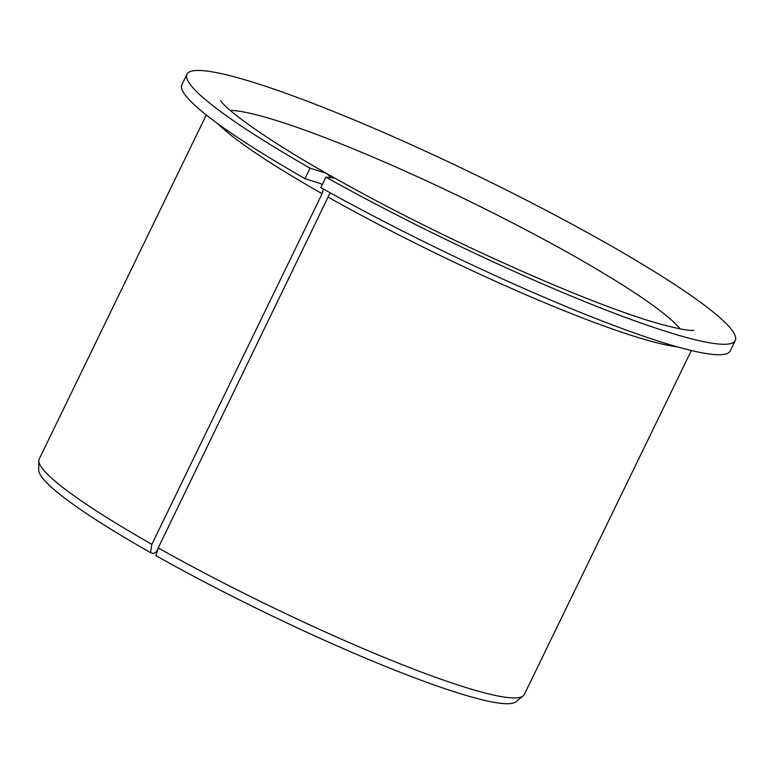 <?xml version="1.0" encoding="UTF-8"?>
<svg xmlns="http://www.w3.org/2000/svg" width="774" height="774" viewBox="0 0 774 774"><rect width="100%" height="100%" fill="white"/><g stroke="black" fill="none" stroke-linecap="round" stroke-linejoin="round"><path stroke-width="1.16" d="M330.788 177.681L327.218 173.782L325.602 173.076L335.326 178.359C442.709 239.263 598.563 308.449 665.156 325.341C678.546 328.786 687.583 330.488 692.266 330.44L693.881 330.392M322.236 184.686L320.513 183.554L304.975 178.659L310.055 168.181L325.602 173.076M323.406 189.059L322.11 193.713L151.859 544.335L150.572 552.626A265.676 30.999 -154.1 0 1 38.7 470.031L38.816 460.801A269.604 31.453 -154.1 0 1 39.203 459.069L206.281 114.987M158.07 548.35L156.503 551.591L153.581 553.565L150.572 552.626M330.14 192.794L158.206 547.924L155.855 555.606A265.676 30.999 -154.1 0 0 515.958 701.776L523.137 695.971A269.604 31.453 -154.1 0 1 158.206 547.924M304.975 178.659A304.772 35.556 -154.1 0 1 181.89 84.705L186.979 74.236A304.772 35.556 -154.1 0 1 476.668 175.379A304.772 35.556 -154.1 0 1 735.3 340.483A304.772 35.556 -154.1 0 1 325.902 177.14L320.813 187.618A304.772 35.556 -154.1 0 0 730.211 350.961L735.3 340.483M310.055 168.181A304.772 35.556 -154.1 0 1 186.979 74.236M325.902 177.14L334.484 178.097M151.859 544.335A269.604 31.453 -154.1 0 1 38.816 460.801M691.337 350.516L524.259 694.597A269.604 31.453 -154.1 0 1 523.137 695.971M230.197 110.372A257.887 30.089 -154.1 0 1 465.126 199.15A257.887 30.089 -154.1 0 1 680.182 328.873M322.11 193.713A269.604 31.453 -154.1 0 1 217.9 123.772M677.25 346.829A269.604 31.453 -154.1 0 1 328.457 197.293M220.522 100.543L221.49 101.849C229.21 112.298 271.035 142.232 327.218 173.782"/></g></svg>
